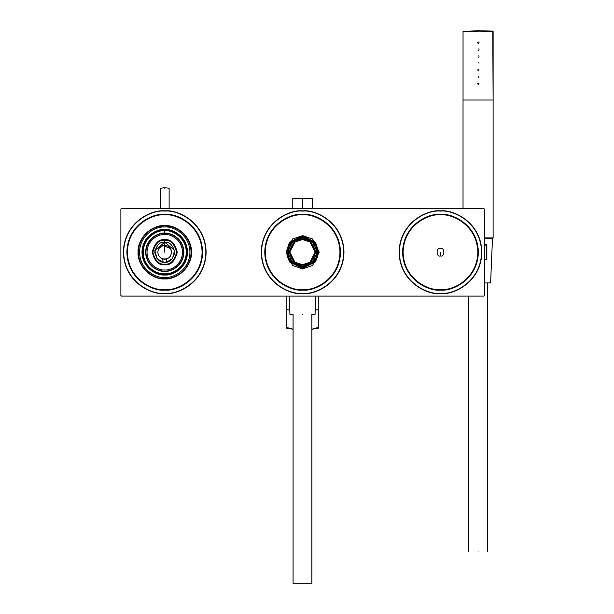 <?xml version="1.0" encoding="UTF-8"?>
<svg xmlns="http://www.w3.org/2000/svg" width="614" height="614" viewBox="0 0 614 614"><rect width="100%" height="100%" fill="white"/><g stroke="black" fill="none" stroke-linecap="round" stroke-linejoin="round"><path stroke-width="0.92" d="M312.825 314.468L315.02 314.468L315.796 296.101M302.487 314.468C318.643 314.468 318.643 314.468 302.487 314.468C286.324 314.468 286.324 314.468 302.487 314.468C315.819 314.468 315.819 314.468 302.487 314.468C289.156 314.468 289.156 314.468 302.487 314.468M289.179 296.101L289.954 314.468L293.085 314.468L293.085 583.3L311.881 583.3L311.881 314.468M302.487 583.3C314.606 583.3 314.606 583.3 302.487 583.3C290.361 583.3 290.361 583.3 302.487 583.3M292.149 314.468L293.085 314.468M484.339 282.939L490.601 282.939L492.482 238.447L484.339 238.447M478.068 551.771C490.195 551.771 490.195 551.771 478.068 551.771C465.949 551.771 465.949 551.771 478.068 551.771M121.511 296.101L483.709 296.101L484.339 295.472L484.339 208.998L483.709 208.369L121.511 208.369L120.881 208.998L120.881 295.472L121.511 296.101L483.709 296.101L121.511 296.101L120.881 295.472L120.881 208.998L120.881 295.472M440.476 210.878C452.572 209.213 481.269 221.623 481.829 252.231C481.269 282.847 452.572 295.257 440.476 293.592C428.372 295.257 399.676 282.847 399.115 252.231C399.676 221.623 428.372 209.213 440.476 210.878C428.372 209.213 399.676 221.623 399.115 252.231C399.676 282.847 428.372 295.257 440.476 293.592C452.572 295.257 481.269 282.847 481.829 252.231C481.269 221.623 452.572 209.213 440.476 210.878L440.476 211.124C428.449 209.474 399.929 221.807 399.361 252.231C399.929 282.663 428.449 294.996 440.476 293.346C452.495 294.996 481.023 282.663 481.583 252.231C481.023 221.807 452.495 209.474 440.476 211.124C452.495 209.474 481.023 221.807 481.583 252.231C481.023 282.663 452.495 294.996 440.476 293.346C428.449 294.996 399.929 282.663 399.361 252.231C399.929 221.807 428.449 209.474 440.476 211.124L440.476 210.878M302.61 210.878C314.706 209.213 343.403 221.623 343.97 252.231C343.403 282.847 314.706 295.257 302.61 293.592C290.514 295.257 261.817 282.847 261.249 252.231C261.817 221.623 290.514 209.213 302.61 210.878C290.514 209.213 261.817 221.623 261.249 252.231C261.817 282.847 290.514 295.257 302.61 293.592C314.706 295.257 343.403 282.847 343.97 252.231C343.403 221.623 314.706 209.213 302.61 210.878M164.752 210.878C176.847 209.213 205.544 221.623 206.104 252.231C205.544 282.847 176.847 295.257 164.752 293.592C152.648 295.257 123.951 282.847 123.391 252.231C123.951 221.623 152.648 209.213 164.752 210.878C152.648 209.213 123.951 221.623 123.391 252.231C123.951 282.847 152.648 295.257 164.752 293.592C176.847 295.257 205.544 282.847 206.104 252.231C205.544 221.623 176.847 209.213 164.752 210.878M484.339 295.472L484.339 208.998L484.339 295.472L483.709 296.101M483.709 208.369L121.511 208.369L483.709 208.369L484.339 208.998M120.881 208.998L121.511 208.369M164.752 289.585C175.673 291.082 201.584 279.877 202.098 252.231C201.584 224.594 175.673 213.388 164.752 214.885C153.822 213.388 127.912 224.594 127.397 252.231C127.912 279.877 153.822 291.082 164.752 289.585C153.822 291.082 127.912 279.877 127.397 252.231C127.912 224.594 153.822 213.388 164.752 214.885C175.673 213.388 201.584 224.594 202.098 252.231C201.584 279.877 175.673 291.082 164.752 289.585L164.752 289.831C175.75 291.343 201.837 280.061 202.344 252.231C201.837 224.409 175.75 213.127 164.752 214.639C153.753 213.127 127.666 224.409 127.152 252.231C127.666 280.061 153.753 291.343 164.752 289.831C153.753 291.343 127.666 280.061 127.152 252.231C127.666 224.409 153.753 213.127 164.752 214.639C175.75 213.127 201.837 224.409 202.344 252.231C201.837 280.061 175.75 291.343 164.752 289.831C175.75 291.343 201.837 280.061 202.344 252.231C201.837 224.409 175.75 213.127 164.752 214.639C153.753 213.127 127.666 224.409 127.152 252.231C127.666 280.061 153.753 291.343 164.752 289.831L164.752 289.585M138.119 252.231C137.045 244.441 145.034 225.967 164.752 225.599C184.461 225.967 192.451 244.441 191.384 252.231C192.451 260.021 184.461 278.503 164.752 278.863C145.034 278.503 137.045 260.021 138.119 252.231M164.752 293.346C176.771 294.996 205.299 282.663 205.859 252.231C205.299 221.807 176.771 209.474 164.752 211.124C152.725 209.474 124.205 221.807 123.644 252.231C124.205 282.663 152.725 294.996 164.752 293.346C152.725 294.996 124.205 282.663 123.644 252.231C124.205 221.807 152.725 209.474 164.752 211.124C176.771 209.474 205.299 221.807 205.859 252.231C205.299 282.663 176.771 294.996 164.752 293.346L164.752 293.346M164.752 290.084C153.677 291.604 127.413 280.253 126.898 252.231C127.413 224.217 153.677 212.866 164.752 214.386C175.819 212.866 202.083 224.217 202.597 252.231C202.083 280.253 175.819 291.604 164.752 290.084C175.819 291.604 202.083 280.253 202.597 252.231C202.083 224.217 175.819 212.866 164.752 214.386C153.677 212.866 127.413 224.217 126.898 252.231C127.413 280.253 153.677 291.604 164.752 290.084L164.752 290.084M302.61 289.585C313.531 291.082 339.45 279.877 339.956 252.231C339.45 224.594 313.531 213.388 302.61 214.885C291.688 213.388 265.77 224.594 265.263 252.231C265.77 279.877 291.688 291.082 302.61 289.585C291.688 291.082 265.77 279.877 265.263 252.231C265.77 224.594 291.688 213.388 302.61 214.885C313.531 213.388 339.45 224.594 339.956 252.231C339.45 279.877 313.531 291.082 302.61 289.585L302.61 289.831C313.608 291.343 339.695 280.061 340.21 252.231C339.695 224.409 313.608 213.127 302.61 214.639C291.612 213.127 265.524 224.409 265.01 252.231C265.524 280.061 291.612 291.343 302.61 289.831C291.612 291.343 265.524 280.061 265.01 252.231C265.524 224.409 291.612 213.127 302.61 214.639C313.608 213.127 339.695 224.409 340.21 252.231C339.695 280.061 313.608 291.343 302.61 289.831C313.608 291.343 339.695 280.061 340.21 252.231C339.695 224.409 313.608 213.127 302.61 214.639C291.612 213.127 265.524 224.409 265.01 252.231C265.524 280.061 291.612 291.343 302.61 289.831L302.61 289.585M302.61 268.84L292.648 265.517L286.001 252.231L292.648 238.953L302.61 235.63L312.572 238.953L319.219 252.231L312.572 265.517L302.61 268.84M302.61 293.346C314.637 294.996 343.157 282.663 343.717 252.231C343.157 221.807 314.637 209.474 302.61 211.124C290.583 209.474 262.063 221.807 261.503 252.231C262.063 282.663 290.583 294.996 302.61 293.346C290.583 294.996 262.063 282.663 261.503 252.231C262.063 221.807 290.583 209.474 302.61 211.124C314.637 209.474 343.157 221.807 343.717 252.231C343.157 282.663 314.637 294.996 302.61 293.346L302.61 293.346M302.61 290.084C291.543 291.604 265.279 280.253 264.764 252.231C265.279 224.217 291.543 212.866 302.61 214.386C313.685 212.866 339.941 224.217 340.463 252.231C339.941 280.253 313.685 291.604 302.61 290.084C313.685 291.604 339.941 280.253 340.463 252.231C339.941 224.217 313.685 212.866 302.61 214.386C291.543 212.866 265.279 224.217 264.764 252.231C265.279 280.253 291.543 291.604 302.61 290.084L302.61 290.084M440.476 289.585C451.397 291.082 477.308 279.877 477.822 252.231C477.308 224.594 451.397 213.388 440.476 214.885C429.547 213.388 403.636 224.594 403.122 252.231C403.636 279.877 429.547 291.082 440.476 289.585C429.547 291.082 403.636 279.877 403.122 252.231C403.636 224.594 429.547 213.388 440.476 214.885C451.397 213.388 477.308 224.594 477.822 252.231C477.308 279.877 451.397 291.082 440.476 289.585L440.476 289.831C451.467 291.343 477.562 280.061 478.068 252.231C477.562 224.409 451.467 213.127 440.476 214.639C429.478 213.127 403.39 224.409 402.876 252.231C403.39 280.061 429.478 291.343 440.476 289.831C429.478 291.343 403.39 280.061 402.876 252.231C403.39 224.409 429.478 213.127 440.476 214.639C451.467 213.127 477.562 224.409 478.068 252.231C477.562 280.061 451.467 291.343 440.476 289.831C451.467 291.343 477.562 280.061 478.068 252.231C477.562 224.409 451.467 213.127 440.476 214.639L440.476 214.386C451.543 212.866 477.807 224.217 478.321 252.231C477.807 280.253 451.543 291.604 440.476 290.084C429.401 291.604 403.137 280.253 402.623 252.231C403.137 224.217 429.401 212.866 440.476 214.386C429.401 212.866 403.137 224.217 402.623 252.231C403.137 280.253 429.401 291.604 440.476 290.084C451.543 291.604 477.807 280.253 478.321 252.231C477.807 224.217 451.543 212.866 440.476 214.386L440.476 214.639C429.478 213.127 403.39 224.409 402.876 252.231C403.39 280.061 429.478 291.343 440.476 289.831L440.476 289.585M440.476 255.992C436.009 257.327 436.009 247.135 440.476 248.478C444.935 247.135 444.935 257.327 440.476 255.992C444.935 257.327 444.935 247.135 440.476 248.478C436.009 247.135 436.009 257.327 440.476 255.992L440.476 252.231L440.476 255.992M164.752 225.599C156.961 224.532 138.48 232.522 138.119 252.231C138.48 271.948 156.961 279.938 164.752 278.863C172.542 279.938 191.015 271.948 191.384 252.231C191.015 232.522 172.542 224.532 164.752 225.599M293.085 329.296L292.18 329.158L293.085 329.296M312.603 329.173L311.881 329.288L312.603 329.173M478.076 30.7L492.758 31.114L478.076 31.114L492.758 31.114L478.076 30.7L463.04 31.491L463.04 100.021L493.111 100.021L463.033 100.021L463.033 208.369M484.339 237.887L493.111 237.887L493.111 100.021L493.111 237.887L484.339 237.887M478.076 31.114L493.119 31.491L478.076 31.114M467.446 31.491L478.076 31.491L467.446 31.491M477.139 42.573L478.805 41.982L479.02 42.535M477.139 70.15L478.813 69.559M477.139 83.934L478.813 83.35M493.119 31.491L493.119 100.021L492.758 31.114M478.076 43.517L478.743 43.233M478.076 50.409L478.743 50.125M479.02 49.435L478.797 48.859M478.076 57.302L478.743 57.018M479.02 56.327L478.797 55.751M479.02 63.219L478.797 62.643M478.076 71.086L478.743 70.81M479.02 70.111L478.797 69.535M478.076 77.978L478.743 77.702M479.02 77.003L478.797 76.435M478.076 84.87L478.743 84.594M479.02 83.895L478.797 83.327M486.465 259.753L484.339 259.753L486.841 259.377L486.841 245.093L486.465 259.377L486.465 244.717L484.339 244.717L486.465 244.717M484.339 245.093L486.465 245.093L484.339 245.093M486.25 245.078L486.841 245.093L486.841 259.377M302.648 198.414L292.771 198.414L312.196 198.414L302.648 198.414L302.648 208.369L302.648 198.414M289.77 310.216L286.193 309.333L289.77 310.216M286.193 296.101L286.193 328.06L293.085 329.219L287.175 327.577M317.799 327.577L311.881 329.219L318.781 328.06L318.781 309.333L315.197 310.216L318.781 309.333L318.781 296.101M315.097 252.108C314.253 262.408 305.45 265.348 302.487 264.726C296.524 265.44 292.318 261.234 289.869 252.108C292.318 242.983 296.524 238.777 302.487 239.498C308.451 238.777 312.656 242.983 315.097 252.108C312.656 261.234 308.451 265.44 302.487 264.726L310.055 262.201L315.097 252.108L310.055 242.016L302.487 239.498L294.92 242.016L289.869 252.108L294.92 262.201L302.487 264.726L302.487 265.187C308.665 265.931 313.033 261.572 315.565 252.108C313.033 242.645 308.665 238.286 302.487 239.03C296.301 238.286 291.942 242.645 289.409 252.108C291.942 261.572 296.301 265.931 302.487 265.187C296.301 265.931 291.942 261.572 289.409 252.108C291.942 242.645 296.301 238.286 302.487 239.03L302.487 237.825C309.241 237.012 314 241.77 316.77 252.108C314 262.447 309.241 267.213 302.487 266.399C295.733 267.213 290.967 262.447 288.196 252.108C290.967 241.77 295.733 237.012 302.487 237.825L302.487 239.03C308.665 238.286 313.033 242.645 315.565 252.108C313.033 261.572 308.665 265.931 302.487 265.187L302.487 264.726C299.525 265.348 290.714 262.408 289.869 252.108M300.453 268.272L300.453 268.272C304.866 268.387 304.866 268.387 300.453 268.272C304.866 268.387 304.866 268.387 300.453 268.272L300.453 268.272C304.866 268.387 304.866 268.387 300.453 268.272C304.866 268.387 304.866 268.387 300.453 268.272M286.193 252.108L289.447 261.886L302.487 268.402L315.519 261.886L318.781 252.108L315.519 261.886L302.487 268.402L289.447 261.886L286.193 252.108L289.447 242.33L302.487 235.814L315.519 242.33L318.781 252.108L315.519 261.886L302.487 268.402L289.447 261.886L286.193 252.108L289.447 261.886L302.487 268.402L315.519 261.886L318.781 252.108L315.519 242.33L302.487 235.814L289.447 242.33L286.193 252.108M304.321 268.303L303.938 268.341M317.208 252.108C318.052 245.147 313.14 240.235 302.487 237.38C291.834 240.235 286.922 245.147 287.759 252.108C286.922 259.07 291.834 263.982 302.487 266.837C313.14 263.982 318.052 259.07 317.208 252.108C318.052 259.07 313.14 263.982 302.487 266.837C291.834 263.982 286.922 259.07 287.759 252.108C286.922 245.147 291.834 240.243 302.487 237.38C313.14 240.243 318.052 245.147 317.208 252.108L317.837 252.108L314.767 242.898L302.487 236.758L290.199 242.898L287.129 252.108C286.262 259.369 291.374 264.488 302.487 267.466C313.593 264.488 318.712 259.369 317.837 252.108L317.208 252.108C318.052 245.147 313.14 240.235 302.487 237.38C291.834 240.235 286.922 245.147 287.759 252.108M316.901 252.108C317.714 245.293 312.91 240.496 302.487 237.695C292.057 240.496 287.252 245.293 288.073 252.108C287.252 258.924 292.057 263.728 302.487 266.522C312.91 263.728 317.714 258.924 316.901 252.108M317.837 252.108C318.712 259.369 313.593 264.488 302.487 267.466C291.374 264.488 286.262 259.369 287.129 252.108L290.199 242.898L302.487 236.758L314.767 242.898L317.837 252.108M164.752 187.876C169.548 187.876 169.548 187.876 164.752 187.876C159.947 187.876 159.947 187.876 164.752 187.876C159.947 187.876 159.947 187.876 164.752 187.876C169.548 187.876 169.548 187.876 164.752 187.876M164.752 188.252C159.54 188.252 159.54 188.252 164.752 188.252C169.955 188.252 169.955 188.252 164.752 188.252C169.955 188.252 169.955 188.252 164.752 188.252C159.54 188.252 159.54 188.252 164.752 188.252M164.752 264.764C158.826 265.478 154.644 261.303 152.218 252.231C154.644 243.167 158.826 238.992 164.752 239.706C170.677 238.992 174.852 243.167 177.285 252.231C174.852 261.303 170.677 265.478 164.752 264.764M164.752 239.706L164.752 240.327L164.752 239.706M165.864 262.201L164.752 262.262C160.008 262.83 156.67 259.492 154.72 252.231C156.67 244.978 160.008 241.64 164.752 242.208L174.606 250.389L172.465 258.632L166.778 262.055L172.465 258.632L174.606 250.389L164.752 242.208L164.752 252.231L164.752 242.208L154.897 250.389L157.03 258.632L162.718 262.055L157.03 258.632L154.897 250.389L164.752 242.208C169.487 241.64 172.833 244.978 174.775 252.231C172.833 259.492 169.487 262.83 164.752 262.262C162.127 262.032 162.127 262.032 164.752 262.262L166.517 262.101M164.721 278.556L164.752 278.556C157.054 279.608 138.787 271.718 138.426 252.231C138.787 232.752 157.054 224.854 164.752 225.914C172.45 224.854 190.708 232.752 191.069 252.231C190.708 271.718 172.45 279.608 164.752 278.556C172.45 279.608 190.708 271.718 191.069 252.231C190.708 232.752 172.45 224.854 164.752 225.914C157.054 224.854 138.787 232.752 138.426 252.231C138.787 271.718 157.054 279.608 164.752 278.556L164.752 278.18M138.426 252.231C137.375 244.533 145.265 226.274 164.752 225.914C184.231 226.274 192.128 244.533 191.069 252.231M165.995 278.526L166.448 278.503M166.617 278.487L167.346 278.426M167.384 278.418L167.883 278.365M163.431 225.952L159.793 226.389M168.09 226.129L167.392 226.052L168.09 226.129M169.733 226.389L169.218 226.297M159.763 226.389L160.292 226.297M160.315 226.29L162.495 226.013M162.503 226.013L163.416 225.952M164.752 259.131C171.628 258.855 157.867 258.855 164.752 259.131C157.867 258.855 171.628 258.855 164.752 259.131L165.926 259.024M166.67 258.855L166.778 262.055L166.171 262.163M162.887 262.086L163.301 262.155M170.684 248.731L171.644 252.231L170.454 248.363L168.62 246.529C166.041 244.963 163.454 244.963 160.876 246.529L159.049 248.363C157.483 250.942 157.483 253.528 159.049 256.107L160.876 257.934C163.454 259.507 166.041 259.507 168.62 257.934L170.454 256.107L171.644 252.285M171.636 252.431L171.459 253.805M170.454 256.107L169.441 257.289M160.369 257.558L158.873 255.838M158.673 255.485L157.967 253.459M158.972 248.47L162.91 245.592M163.316 245.493L170.654 248.67M163.316 262.155L164.398 262.255M163.094 262.124L162.718 258.824M164.752 262.262L165.135 262.255L164.752 262.262C162.127 262.032 162.127 262.032 164.752 262.262C167.369 262.032 167.369 262.032 164.752 262.262L164.652 262.262M165.542 262.232L165.158 262.255M164.752 242.208L164.752 240.327C159.118 239.652 155.15 243.62 152.84 252.231C155.15 260.85 159.118 264.818 164.752 264.143C170.377 264.818 174.345 260.85 176.655 252.231C174.345 243.62 170.377 239.652 164.752 240.327L164.752 242.208M164.752 264.143C170.377 264.818 174.345 260.85 176.655 252.231C174.345 243.62 170.377 239.652 164.752 240.327C170.377 239.652 174.345 243.62 176.655 252.231C174.345 260.85 170.377 264.818 164.752 264.143C159.118 264.818 155.15 260.85 152.84 252.231C155.15 243.62 159.118 239.652 164.752 240.327L164.015 240.35M163.209 240.427L162.58 240.527M161.574 240.757L161.121 240.895M161.966 240.657L162.533 240.534M163.247 240.419L163.938 240.358M164.752 230.695L164.752 233.136C159.164 232.368 145.909 238.094 145.648 252.231C145.909 266.369 159.164 272.102 164.752 271.334C170.339 272.102 183.586 266.369 183.847 252.231C183.586 238.094 170.339 232.368 164.752 233.136L164.752 230.695C171.053 229.828 185.996 236.29 186.288 252.231C185.996 268.18 171.053 274.642 164.752 273.775C158.45 274.642 143.499 268.18 143.208 252.231C143.499 236.29 158.45 229.828 164.752 230.695L164.752 229.49L164.752 230.695C158.45 229.828 143.499 236.29 143.208 252.231C143.499 268.18 158.45 274.642 164.752 273.775C171.053 274.642 185.996 268.18 186.288 252.231C185.996 236.29 171.053 229.828 164.752 230.695M164.752 271.05C159.241 271.81 146.186 266.161 145.932 252.231C146.186 238.309 159.241 232.66 164.752 233.412C170.255 232.66 183.31 238.309 183.571 252.231C183.31 266.161 170.255 271.81 164.752 271.05M164.752 234.502C159.563 233.788 147.26 239.107 147.015 252.231C147.26 265.363 159.563 270.682 164.752 269.968C169.94 270.682 182.243 265.363 182.481 252.231C182.243 239.107 169.94 233.788 164.752 234.502M164.752 274.604C171.291 275.502 186.817 268.794 187.117 252.231C186.817 235.676 171.291 228.961 164.752 229.866C158.205 228.961 142.686 235.676 142.379 252.231C142.686 268.794 158.205 275.502 164.752 274.604M164.752 277.428C157.384 278.441 139.9 270.881 139.555 252.231C139.9 233.589 157.384 226.029 164.752 227.042C172.12 226.029 189.596 233.589 189.941 252.231C189.596 270.881 172.12 278.441 164.752 277.428C172.12 278.441 189.596 270.881 189.941 252.231C189.596 233.589 172.12 226.029 164.752 227.042C157.384 226.029 139.9 233.589 139.555 252.231C139.9 270.881 157.384 278.441 164.752 277.428M164.752 274.98C171.406 275.893 187.186 269.07 187.493 252.231C187.186 235.4 171.406 228.577 164.752 229.49C158.097 228.577 142.31 235.4 142.003 252.231C142.31 269.07 158.097 275.893 164.752 274.98C158.097 275.893 142.31 269.07 142.003 252.231C142.31 235.4 158.097 228.577 164.752 229.49C171.406 228.577 187.186 235.4 187.493 252.231C187.186 269.07 171.406 275.893 164.752 274.98M487.47 282.939L487.47 551.771M468.674 296.101L468.674 551.771M312.196 208.369L312.196 198.414M292.771 208.369L292.771 198.414M304.513 266.699L304.513 267.328M160.361 208.369L160.361 188.252L164.752 187.692L169.134 188.252L169.134 208.369"/></g></svg>
